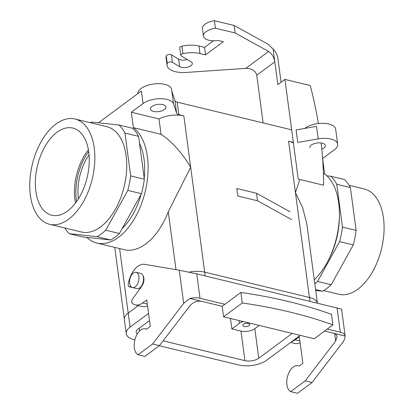 <?xml version="1.0" encoding="UTF-8"?>
<svg xmlns="http://www.w3.org/2000/svg" width="414" height="414" viewBox="0 0 414 414"><rect width="100%" height="100%" fill="white"/><g stroke="black" fill="none" stroke-linecap="round" stroke-linejoin="round"><path stroke-width="0.62" d="M300.119 342.678A20.809 11.846 103.6 0 1 294.716 343.434L290.68 342.456M242.268 302.965L223.565 316.808L314.205 338.73L332.908 324.892A384.787 178.056 -7.6 0 0 242.268 302.965L240.86 292.45L224.849 304.3L200.024 298.292L196.769 273.877L341.55 309.098L345.121 335.868A11.97 5.537 172.4 0 1 345.136 336.033L344.738 338.921L343.408 341.467L312.047 382.526L297.49 393.3L290.654 391.649A13.538 7.711 103.6 0 1 287.642 376.129A13.538 7.711 103.6 0 1 298.064 365.728A13.538 7.711 103.6 0 1 299.115 366.126L302.877 363.342L299.332 336.789L295.213 339.842A20.809 11.846 103.6 0 1 291.829 341.607M196.769 273.877L179.267 270.218L144.621 264.334A20.809 11.846 103.6 0 0 128.242 283.911A2.851 1.625 -76.4 0 0 129.209 286.783A2.851 1.625 -76.4 0 0 130.591 286.157M223.565 316.808L222.163 306.288L224.849 304.3M240.86 292.45A384.787 178.056 -7.6 0 1 331.505 314.371L332.908 324.892M138.069 354.741L152.626 343.967L183.681 303.322L189.824 298.468L201.437 301.278C197.007 300.647 193.157 302.158 189.886 305.796L159.462 345.618L144.9 356.397L138.069 354.741A13.538 7.711 103.6 0 1 135.052 339.221A13.538 7.711 103.6 0 1 145.48 328.819A13.538 7.711 103.6 0 1 146.525 329.218L150.287 326.434L146.747 299.886L142.628 302.934A20.809 11.846 103.6 0 1 135.295 304.875A20.809 11.846 103.6 0 1 132.402 303.4A2.851 1.625 -76.4 0 1 132.578 298.903L141.914 285.996A6.981 3.974 103.6 0 0 142.892 275.558M147.534 305.77A20.809 11.846 103.6 0 1 142.131 306.526L135.295 304.875M345.136 336.033L333.529 333.223C335.599 333.772 336.784 334.931 337.074 336.701L335.64 341.053L305.216 380.87L290.654 391.649M333.529 333.223L324.571 331.06M201.437 301.278L222.163 306.288M312.047 382.526L305.216 380.87M327.262 329.068L340.313 332.225L337.058 307.809M345.121 335.868A11.97 5.537 172.4 0 0 340.313 332.225M189.824 298.468A11.97 5.537 -7.6 0 1 200.024 298.292M152.626 343.967L159.462 345.618M324.664 173.885A61.282 34.895 103.6 0 1 338.947 223.462A61.282 34.895 103.6 0 1 314.278 279.781A61.282 34.895 103.6 0 0 338.947 223.462A61.282 34.895 103.6 0 0 324.664 173.885L323.396 173.58L324.664 173.885L322.599 158.505L334.377 149.801A17.103 7.913 172.4 0 0 337.664 144.232A17.103 7.913 172.4 0 0 330.802 139.032A17.103 7.913 172.4 0 0 318.185 138.881L297.769 142.457L296.098 129.934L316.513 126.358L296.098 129.934L297.769 142.457L318.185 138.881L316.513 126.358L318.185 138.881A17.103 7.913 172.4 0 1 330.802 139.032A17.103 7.913 172.4 0 1 337.664 144.232A17.103 7.913 172.4 0 1 334.377 149.801L322.609 158.51L324.664 173.885M299.814 179.474L295.436 192.546L302.624 207.621L306.81 223.834L302.624 207.621L295.436 192.546L309.439 297.469L295.436 192.546L299.814 179.474M124.184 249.663A61.282 34.895 -76.4 0 0 168.27 211.818L190.678 167.209L204.676 272.133L190.678 167.209C181.787 152.518 171.919 141.552 161.062 134.317L133.36 127.615L131.31 112.241L159.007 118.942L161.062 134.317C171.919 141.552 181.787 152.518 190.678 167.209L168.27 211.818L175.991 269.659L168.27 211.818A61.282 34.895 -76.4 0 1 124.184 249.663L96.855 243.054A61.282 34.895 -76.4 0 0 143.197 198.808A61.282 34.895 -76.4 0 0 133.36 127.615L131.31 112.241L143.073 103.531L131.31 112.241L159.007 118.942L161.062 134.317L133.36 127.615A61.282 34.895 -76.4 0 1 143.197 198.808A61.282 34.895 -76.4 0 1 96.855 243.054L124.184 249.663M86.883 237.413A61.282 34.895 -76.4 0 0 96.855 243.054A61.282 34.895 -76.4 0 1 86.883 237.413M321.792 149.206A7.84 3.628 172.4 0 0 325.368 145.531A7.84 3.628 172.4 0 0 317.119 142.975A7.84 3.628 172.4 0 0 309.827 147.607A7.84 3.628 172.4 0 1 317.119 142.975A7.84 3.628 172.4 0 1 325.368 145.531A7.84 3.628 172.4 0 1 321.792 149.206M244.188 326.48A3.503 1.62 -7.6 0 1 242.78 325.414A3.503 1.62 -7.6 0 1 246.04 323.344A3.503 1.62 -7.6 0 1 249.73 324.488A3.503 1.62 -7.6 0 1 247.919 326.211A3.503 1.62 -7.6 0 1 244.188 326.48A3.503 1.62 -7.6 0 1 242.78 325.414A3.503 1.62 -7.6 0 1 246.04 323.344A3.503 1.62 -7.6 0 1 249.73 324.488A3.503 1.62 -7.6 0 1 247.919 326.211A3.503 1.62 -7.6 0 1 244.188 326.48M254.822 328.675L259.205 325.43L254.822 328.675L256.892 344.205L254.822 328.675A9.977 4.616 172.4 0 1 240.969 331.102A9.977 4.616 172.4 0 0 254.822 328.675M243.194 321.554A8.549 3.959 172.4 0 0 239.421 323.298L231.856 328.897L240.969 331.102L244.928 360.641A9.946 4.601 172.4 0 0 258.745 358.224L292.253 333.42L258.745 358.224L256.871 344.2L258.745 358.224A9.946 4.601 172.4 0 1 244.928 360.641L240.969 331.102L231.856 328.897L230.469 318.48L231.856 328.897L239.421 323.298L239.054 320.555L239.421 323.298A8.549 3.959 172.4 0 1 243.194 321.554M153.553 111.433A7.84 3.628 172.4 0 0 161.9 110.828A7.84 3.628 172.4 0 0 165.947 106.972A7.84 3.628 172.4 0 0 157.698 104.416A7.84 3.628 172.4 0 0 150.406 109.048A7.84 3.628 172.4 0 0 153.553 111.433A7.84 3.628 172.4 0 0 161.9 110.828A7.84 3.628 172.4 0 0 165.947 106.972A7.84 3.628 172.4 0 0 157.698 104.416A7.84 3.628 172.4 0 0 150.406 109.048A7.84 3.628 172.4 0 0 153.553 111.433M148.554 313.424L130.068 327.101A19.981 9.248 172.4 0 0 126.229 333.606A19.981 9.248 172.4 0 0 134.25 339.687L134.886 339.837L134.25 339.687A19.981 9.248 172.4 0 1 126.229 333.606L124.355 319.582A19.981 9.248 172.4 0 1 128.195 313.077A19.981 9.248 172.4 0 0 124.355 319.582L126.229 333.606A19.981 9.248 172.4 0 1 130.068 327.101L148.554 313.424M159.292 345.742L239.013 365.024A19.981 9.248 172.4 0 0 266.761 360.164L300.269 335.361L266.761 360.164A19.981 9.248 172.4 0 1 239.013 365.024L159.292 345.742M163.1 340.851L244.928 360.641L163.1 340.851M138.085 329.042A9.946 4.601 172.4 0 0 136.175 332.276A9.946 4.601 172.4 0 0 137.282 334.026A9.946 4.601 172.4 0 1 136.175 332.276A9.946 4.601 172.4 0 1 138.085 329.042L149.506 320.586L138.085 329.042M309.455 297.475L204.697 272.138A19.981 9.248 172.4 0 0 189.032 272.133A19.981 9.248 172.4 0 1 204.697 272.138L205.199 275.915L204.697 272.138L309.455 297.475L309.962 301.252L309.455 297.475A19.981 9.248 172.4 0 1 317.378 303.048A19.981 9.248 172.4 0 0 309.455 297.475M138.297 305.599L128.195 313.077L130.068 327.101L128.195 313.077L138.297 305.599M78.391 198.653A39.904 22.723 103.6 0 1 89.041 154.857A39.904 22.723 103.6 0 0 78.391 198.653A39.904 22.723 103.6 0 0 78.412 198.808A39.904 22.723 103.6 0 1 78.391 198.653M88.668 151.56A43.341 24.68 -76.4 0 0 76.574 201.571A43.341 24.68 -76.4 0 1 88.668 151.56M88.384 149.77A43.341 24.68 -76.4 0 0 75.503 203.026A43.341 24.68 -76.4 0 1 88.384 149.77M330.874 176.261A61.991 35.299 103.6 0 1 336.748 184.297L350.41 187.599A61.991 35.299 -76.4 0 0 344.541 179.562L330.874 176.261A61.991 35.299 103.6 0 1 336.748 184.297L342.461 227.11L356.123 230.417A61.991 35.299 -76.4 0 1 353.261 244.917L331.231 284.744L317.564 281.437A61.991 35.299 103.6 0 1 314.821 283.844A61.991 35.299 103.6 0 0 317.564 281.437L331.231 284.744A61.991 35.299 -76.4 0 1 322.496 291.208L315.701 290.478L322.496 291.208A61.991 35.299 -76.4 0 0 331.231 284.744L353.261 244.917A61.991 35.299 -76.4 0 0 356.123 230.417L350.41 187.599A61.991 35.299 -76.4 0 0 344.541 179.562L330.874 176.261L326.946 175.836L330.874 176.261M339.402 215.647A55.579 31.65 103.6 0 1 328.882 259.143A55.579 31.65 103.6 0 0 339.402 215.647M339.594 241.61L353.261 244.917L339.594 241.61L317.564 281.437L339.594 241.61A61.991 35.299 103.6 0 0 342.461 227.11L356.123 230.417L350.41 187.599L336.748 184.297L342.461 227.11A61.991 35.299 103.6 0 1 339.594 241.61M315.577 289.536L322.496 291.208L315.577 289.536M338.802 294.24A54.156 30.838 -76.4 0 0 381.501 248.85A54.156 30.838 -76.4 0 0 364.263 188.965A54.156 30.838 -76.4 0 1 381.501 248.85A54.156 30.838 -76.4 0 1 338.802 294.24L323.613 290.566L338.802 294.24M90.216 122.684A61.991 35.299 103.6 0 1 91.334 122.042L119.077 125.033A61.991 35.299 103.6 0 1 124.945 133.07L138.612 136.372A61.991 35.299 -76.4 0 0 132.739 128.34L119.077 125.033A61.991 35.299 103.6 0 1 124.945 133.07L130.658 175.883A61.991 35.299 103.6 0 1 127.797 190.383L141.459 193.69A61.991 35.299 -76.4 0 0 144.326 179.19L130.658 175.883A61.991 35.299 103.6 0 1 127.797 190.383L105.767 230.215A61.991 35.299 103.6 0 1 97.031 236.673L110.698 239.98A61.991 35.299 -76.4 0 0 119.429 233.517L105.767 230.215A61.991 35.299 103.6 0 1 97.031 236.673L69.288 233.687A61.991 35.299 103.6 0 1 64.755 227.959A61.991 35.299 103.6 0 0 69.288 233.687L97.031 236.673L110.698 239.98A61.991 35.299 -76.4 0 0 119.429 233.517L141.459 193.69A61.991 35.299 -76.4 0 0 144.326 179.19L138.612 136.372A61.991 35.299 -76.4 0 0 132.739 128.34L119.077 125.033L91.334 122.042A61.991 35.299 103.6 0 0 90.216 122.684M82.955 236.994L69.288 233.687L82.955 236.994L110.698 239.98L82.955 236.994M55.947 124.06A54.156 30.838 103.6 0 1 75.032 119.009A54.156 30.838 103.6 0 1 92.27 178.9A54.156 30.838 103.6 0 1 49.566 224.284A54.156 30.838 103.6 0 1 29.906 180.225A54.156 30.838 103.6 0 1 55.947 124.06A54.156 30.838 103.6 0 1 75.032 119.009A54.156 30.838 103.6 0 1 92.27 178.9A54.156 30.838 103.6 0 1 49.566 224.284A54.156 30.838 103.6 0 1 29.906 180.225A54.156 30.838 103.6 0 1 55.947 124.06M81.449 231.995A54.156 30.838 -76.4 0 0 114.725 210.374A54.156 30.838 -76.4 0 0 126.12 155.721A54.156 30.838 -76.4 0 0 106.915 126.72L75.032 119.009L106.915 126.72A54.156 30.838 -76.4 0 1 126.12 155.721A54.156 30.838 -76.4 0 1 114.725 210.374A54.156 30.838 -76.4 0 1 81.449 231.995L49.566 224.284L81.449 231.995M139.544 143.368A55.579 31.65 103.6 0 1 144.207 178.305A55.579 31.65 103.6 0 0 139.544 143.368M141.169 194.218A55.579 31.65 103.6 0 1 122.146 228.606A55.579 31.65 103.6 0 0 141.169 194.218M140.667 273.431A7.84 4.461 103.6 0 1 143.166 282.1A7.84 4.461 103.6 0 1 136.982 288.667L132.428 287.564A7.84 4.461 103.6 0 1 129.649 283.367A7.84 4.461 103.6 0 1 131.3 275.46A7.84 4.461 103.6 0 1 136.113 272.329A7.84 4.461 103.6 0 1 138.607 280.997A7.84 4.461 103.6 0 1 132.428 287.564A7.84 4.461 103.6 0 1 129.649 283.367A7.84 4.461 103.6 0 1 131.3 275.46A7.84 4.461 103.6 0 1 136.113 272.329A7.84 4.461 103.6 0 1 138.607 280.997A7.84 4.461 103.6 0 1 132.428 287.564L136.982 288.667A7.84 4.461 103.6 0 0 143.166 282.1A7.84 4.461 103.6 0 0 140.667 273.431L136.113 272.329L140.667 273.431M183.826 115.863A19.95 9.232 172.4 0 0 159.007 118.942A19.95 9.232 172.4 0 1 183.826 115.863L178.848 114.662A5.703 2.639 -7.6 0 1 176.612 113.151L173.533 103.898A17.103 7.913 172.4 0 0 166.826 99.37A17.103 7.913 172.4 0 0 143.073 103.531L141.407 91.008L98.439 122.808L141.407 91.008L143.073 103.531A17.103 7.913 172.4 0 1 166.826 99.37A17.103 7.913 172.4 0 1 173.533 103.898L171.862 91.375L174.941 100.628L171.862 91.375L173.533 103.898L176.612 113.151L174.941 100.628A5.703 2.639 -7.6 0 0 177.176 102.139A5.703 2.639 -7.6 0 1 174.941 100.628L176.612 113.151A5.703 2.639 -7.6 0 0 178.848 114.662L177.176 102.139L291.658 129.825L177.176 102.139L178.848 114.662L183.826 115.863L190.678 167.209L183.826 115.863M293.433 143.109A19.95 9.232 172.4 0 0 288.584 141.2L295.436 192.546L288.584 141.2L293.329 142.349L288.584 141.2A19.95 9.232 172.4 0 1 293.433 143.109M328.794 124.003A17.103 7.913 172.4 0 0 304.699 128.428A17.103 7.913 172.4 0 1 328.794 124.003A17.103 7.913 172.4 0 1 335.661 129.209A17.103 7.913 172.4 0 0 328.794 124.003M164.819 84.347A17.103 7.913 172.4 0 0 146.96 85.538A17.103 7.913 172.4 0 0 137.753 93.714A17.103 7.913 172.4 0 1 146.96 85.538A17.103 7.913 172.4 0 1 164.819 84.347A17.103 7.913 172.4 0 1 171.686 89.548A17.103 7.913 172.4 0 0 164.819 84.347M35.858 191.221A44.836 25.528 103.6 0 1 45.519 145.583A44.836 25.528 103.6 0 1 73.371 128.211A44.836 25.528 103.6 0 1 88.741 152.078A44.836 25.528 103.6 0 1 79.535 196.94A44.836 25.528 103.6 0 1 52.299 215.347A44.836 25.528 103.6 0 1 35.858 191.221A44.836 25.528 103.6 0 1 45.519 145.583A44.836 25.528 103.6 0 1 73.371 128.211A44.836 25.528 103.6 0 1 88.741 152.078A44.836 25.528 103.6 0 1 79.535 196.94A44.836 25.528 103.6 0 1 52.299 215.347A44.836 25.528 103.6 0 1 35.858 191.221M291.72 219.653L257.529 200.79L237.802 196.019L236.798 188.505L256.525 193.276L290.023 211.756M166.231 55.9L167.235 63.414A20.809 9.631 172.4 0 0 167.075 65.365L166.071 57.851A20.809 9.631 172.4 0 1 166.231 55.9A2.851 1.32 -7.6 0 1 168.405 54.56A2.851 1.32 -7.6 0 1 171.391 54.808L178.651 59.181A6.981 3.229 172.4 0 0 187.195 59.476M167.235 63.414A2.851 1.32 -7.6 0 1 169.409 62.074A2.851 1.32 -7.6 0 1 172.395 62.323L179.65 66.695A6.981 3.229 -7.6 0 0 187.635 67.151A6.981 3.229 -7.6 0 0 192.35 63.368A6.981 3.229 -7.6 0 0 191.211 61.893L181.234 55.88A2.851 1.32 -7.6 0 1 180.768 55.279A2.851 1.32 -7.6 0 1 182.941 53.675A20.809 9.631 172.4 0 1 199.972 53.53L205.551 54.881L223.369 41.695L218.271 40.458A13.538 6.267 172.4 0 1 203.419 36.127A13.538 6.267 172.4 0 1 215.409 28.214L214.411 20.7A13.538 6.267 172.4 0 0 202.42 28.613L203.419 36.127M321.119 142.944A384.787 261.441 -126.5 0 1 323.572 185.218L298.235 179.091L284.935 79.41L277.872 84.637L274.834 61.846L256.763 75.219L263.128 122.927M284.935 79.41L310.272 85.538A384.787 261.441 -126.5 0 1 318.382 123.538M167.075 65.365A20.809 9.631 172.4 0 0 186.103 72.445L245.776 68.382C251.888 68.424 255.552 70.706 256.763 75.219M214.411 20.7L234.133 25.471L268.324 44.334L273.126 49.075L274.834 61.846C273.908 57.116 271.843 53.654 268.634 51.465L235.136 32.985L215.409 28.214M180.768 55.279L179.764 47.765A2.851 1.32 -7.6 0 1 181.937 46.161L182.941 53.675M213.427 40.795L204.547 47.367L198.968 46.016A20.809 9.631 172.4 0 0 181.937 46.161M257.529 200.79L256.525 193.276M281.08 82.262L277.872 58.219A11.97 8.135 -126.5 0 0 273.126 49.075M234.133 25.471L235.136 32.985M204.547 47.367L205.551 54.881M138.612 136.372L124.945 133.07L130.658 175.883L144.326 179.19L138.612 136.372M141.459 193.69L127.797 190.383L105.767 230.215L119.429 233.517L141.459 193.69M183.681 303.322L179.267 270.218M335.64 341.053L334.647 333.606M299.891 340.97L295.213 339.842M142.628 302.934L147.306 304.067M139.596 331.04L139.218 328.204L139.596 331.04M119.61 248.56L128.216 313.062L119.61 248.56M172.395 62.323L171.391 54.808M178.651 59.181L179.65 66.695M268.634 51.465L245.776 68.382M198.968 46.016L199.972 53.53M132.247 287.518L129.209 286.783M299.26 366.017L298.064 365.728M145.48 328.819L146.675 329.109M349.08 185.291L364.263 188.965L349.08 185.291M140.077 288.537L139.156 288.315L140.077 288.537M317.383 303.048L306.81 223.834L317.383 303.048M124.319 319.085L114.75 247.386L124.319 319.085M335.661 129.209L337.664 144.232L335.661 129.209M171.686 89.548L171.976 91.706L171.686 89.548"/></g></svg>
